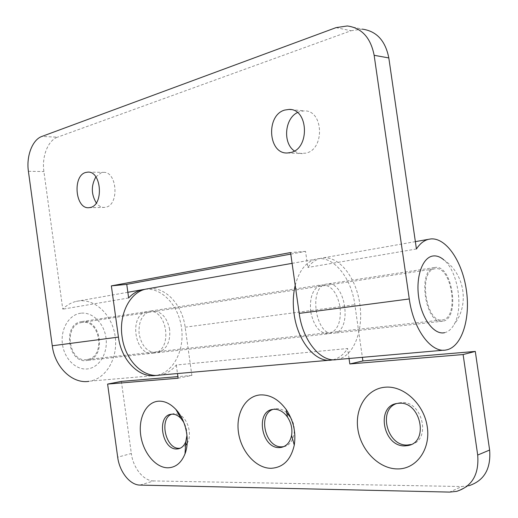 <?xml version="1.0" encoding="UTF-8"?>
<svg xmlns="http://www.w3.org/2000/svg" width="518" height="518" viewBox="0 0 518 518"><rect width="100%" height="100%" fill="white"/><g stroke="black" fill="none" stroke-linecap="round" stroke-linejoin="round"><path stroke-width="0.39" stroke-dasharray="2.59 1.94" d="M283.767 446.639C293.719 445.299 297.805 428.781 290.753 417.715M286.758 412.768C283.514 409.88 280.089 408.495 276.476 408.618L273.005 409.362M411.137 444.502C431.759 440.119 422.254 400.265 401.243 402.557L396.51 403.567M186.972 435.211C187.037 430.594 185.962 426.282 183.754 422.274M180.167 448.238L185.554 445.441M187.166 443.272C192.243 435.34 188.293 419.58 180.167 415.132M178.716 414.387L174.488 413.578L171.73 414.186M310.671 311.519C309.473 296.911 313.014 288.034 321.309 284.887C330.737 284.563 336.991 291.938 340.08 307.006C341.356 321.736 337.691 330.646 329.079 333.734C319.93 333.87 313.791 326.469 310.671 311.519M169.671 329.5C166.887 316.627 160.612 310.457 150.855 311.001C142.204 313.927 138.3 321.62 139.128 334.071C141.906 346.775 148.018 352.978 157.478 352.68C166.492 349.864 170.558 342.139 169.671 329.5M178.127 378.218L191.874 375.427L185.14 327.188C182.355 304.772 165.281 286.286 148.278 288.688M295.215 285.308C299.145 270.616 305.97 261.907 315.689 259.194C332.673 254.571 351.321 277.266 354.856 304.733L362.38 357.329M121.38 381.397L131.339 453.503L117.683 457.193M159.453 375.136C166.006 374.1 171.62 370.726 176.288 365.002L347.61 348.517C343.641 354.603 338.778 358.359 333.022 359.77M456.656 491.362L468.751 485.78L461.758 486.525L449.605 492.094M140.022 485.088L153.632 480.937L461.758 486.525M153.632 480.937C143.551 481.008 133.126 467.929 131.339 453.503M191.874 375.427L177.901 376.612M349.041 358.501L347.61 348.517M176.288 365.002L177.48 373.556M95.882 176.91L101.282 172.708L103.445 172.364C117.023 171.186 119.49 204.552 106.048 207.155L104.293 207.42C101.269 207.446 98.601 205.95 96.29 202.933M297.436 112.555L300.013 111.487L304.293 110.878C323.549 110.069 325.019 149.281 305.95 153.153L300.064 153.412L297.144 152.519L294.425 150.971M327.175 283.974L326.327 284.117C307.705 286.791 315.831 337.891 334.129 333.178L334.188 333.165C352.81 330.73 345.648 280.678 327.175 283.974M435.133 267.437L434.33 267.573C416.763 270.053 425.66 326.029 442.851 321.173L442.916 321.16C460.418 318.797 452.492 264.284 435.133 267.437M336.784 359.576L337.924 359.362C353.988 355.834 363.649 330.024 359.822 304.079C356.209 278.101 339.776 256.404 323.452 257.854L320.687 258.314C315.838 259.524 311.551 262.581 307.834 267.476L305.542 251.379L290.786 254.098M416.427 248.996L307.834 267.476M82.012 321.536L81.125 321.678C61.888 324.514 68.266 364.627 87.289 360.431L87.354 360.418C106.747 358.003 101.256 318.194 82.012 321.536M153.898 353.069L153.833 353.082C134.764 357.439 127.92 314.381 147.229 311.558L148.116 311.409C167.392 308.042 173.329 350.628 153.898 353.069M145.228 289.258C162.147 287.594 178.606 305.665 181.527 327.784C184.686 349.87 173.718 372.021 156.98 375.259L156.352 375.369M155.795 375.459L90.203 381.118C106.948 378.01 118.156 357.135 115.177 336.441C112.432 315.708 96.057 299.003 79.17 300.88L76.301 301.366C71.264 302.538 66.751 305.141 62.769 309.168L43.9 171.542C41.667 156.669 47.947 140.378 57.492 137.192L41.893 136.435M128.632 297.967L62.769 309.168M336.04 27.635L351.055 30.737L57.492 137.192M351.055 30.737L362.237 29.125L347.3 25.965M305.542 251.379L290.566 252.551M80.866 313.209C69.172 314.452 60.282 329.034 62.458 344.269C64.459 359.524 76.923 370.972 88.5 368.758C100.116 366.77 108.068 352.292 105.989 337.807C104.073 323.297 92.534 311.739 80.866 313.209M82.135 322.455L81.32 322.597C62.976 325.285 69.056 363.506 87.186 359.498L87.231 359.492C105.711 357.213 100.479 319.256 82.135 322.455M435.321 268.712L434.576 268.842C417.832 271.199 426.308 324.521 442.689 319.884L442.728 319.878C459.414 317.67 451.858 265.669 435.321 268.712M444.586 332.685C448.4 331.792 451.592 329.027 454.15 324.397C463.765 308.029 457.931 271.315 443.9 259.939C464.724 273.562 469.722 304.972 454.15 324.397M185.14 327.188L354.856 304.733M28.406 171.296L43.9 171.542M180.646 448.174L179.72 448.426M150.855 311.001L321.309 284.887M292.094 263.351L315.689 259.194M329.28 360.237L331.714 360.023M157.478 352.68L329.079 333.734M173.614 413.662L171.128 414.258M399.41 402.758L397.105 403.451M275.239 408.747L272.805 409.388M88.766 207.712L104.293 207.42M287.341 152.985L302.486 153.626M434.33 267.573L326.327 284.117M442.851 321.173L334.129 333.178M415.358 241.641L320.687 258.314M147.229 311.558L81.125 321.678M153.833 353.082L87.289 360.431M127.849 292.281L76.301 301.366M445.992 349.993L443.693 350.194M291.038 109.609L304.293 110.878M88.3 172.125L103.445 172.364M87.186 359.498L442.689 319.884M81.32 322.597L434.576 268.842"/><path stroke-width="0.78" d="M270.92 468.304C283.087 467.663 290.863 459.939 294.263 445.13C296.166 432.459 293.492 420.616 286.24 409.608C278.807 399.514 270.254 394.606 260.573 394.891C245.681 395.752 235.677 413.273 238.455 432.342C241.025 451.418 255.873 468.291 270.92 468.304M279.448 447.584L281.332 447.397C286.732 446.134 290.158 442.126 291.595 435.373C292.573 428.839 291.194 422.72 287.451 417.029C283.618 411.778 279.144 409.194 274.041 409.265L272.805 409.388C255.083 411.331 261.538 448.685 279.448 447.584M273.005 409.362C257.491 414.413 265.346 447.947 281.87 446.827L283.767 446.639L281.332 447.397M290.753 417.715L286.758 412.768M397.455 468.926C416.161 469.295 430.704 449.624 427.298 427C424.171 404.364 404.137 385.742 385.729 387.166C367.256 388.254 354.681 407.802 357.834 428.962C360.722 450.136 378.787 468.887 397.455 468.926M405.063 445.868L407.86 445.571C429.454 442.469 420.61 400.945 398.938 403.257L397.105 403.451C375.485 406.125 383.113 447.112 405.063 445.868M396.51 403.567C377.777 409.777 387.199 446.283 407.349 445.033L411.137 444.502M167.851 467.806C175.615 467.579 181.326 462.937 184.997 453.872C190.203 440.578 186.007 420.169 175.939 409.498C170.474 403.69 164.698 400.919 158.605 401.185C146.335 401.884 138.222 417.761 140.708 435.114C143.02 452.467 155.465 467.806 167.851 467.806M183.754 422.274L181.106 418.596C178.263 415.553 175.226 414.076 172.002 414.173L171.128 414.258C156.365 415.708 161.972 449.974 176.845 448.983L178.173 448.86C181.637 448.154 184.181 445.733 185.807 441.589L186.972 435.211M171.73 414.186C158.832 418.563 165.605 449.3 179.312 448.297L180.167 448.238M185.554 445.441L187.166 443.272M180.167 415.132L178.716 414.387M148.278 288.688L145.778 289.128C130.063 292.249 118.654 314.173 122.067 336.622C124.955 360.062 143.078 378.075 159.453 375.136L329.28 360.237M333.022 359.77L331.714 360.023C315.993 363.196 297.675 341.699 294.107 314.063C292.715 303.865 293.084 294.282 295.215 285.308M177.901 376.612L121.38 381.397L107.608 384.078L117.683 457.193C119.496 471.814 129.94 485.113 140.022 485.088L449.605 492.094L456.656 491.362C472.17 486.357 479.189 474.255 477.7 455.05L463.111 354.539L349.818 363.953L349.041 358.501M463.111 354.539L475.291 351.424L489.627 450.045C491.083 468.887 484.123 480.801 468.751 485.78M475.291 351.424L362.898 360.942L362.38 357.329M177.48 373.556L178.127 378.218L107.608 384.078M349.818 363.953L362.898 360.942M96.29 202.933C91.162 194.289 91.019 185.612 95.882 176.91M90.514 207.446L88.766 207.712C75.272 209.013 72.358 175.796 85.69 172.468L87.846 172.118C101.418 170.921 103.95 204.804 90.514 207.446M294.425 150.971C282.699 143.318 284.544 118.654 297.436 112.555M290.825 152.499L287.341 152.985C268.059 154.118 265.689 115.022 284.79 110.049L289.089 109.421C308.463 108.573 310.004 148.543 290.825 152.499M447.06 349.773C462.134 346.121 470.564 318.207 466.355 289.983C462.347 261.726 446.406 237.775 431.002 238.915L428.392 239.342C423.834 240.533 419.845 243.751 416.427 248.996L388.817 57.938L374.138 55.297L409.278 298.957C413.338 329.403 431.254 353.276 445.992 349.993L447.06 349.773M290.786 254.098L126.755 284.369L128.632 297.967C132.602 293.693 137.115 290.954 142.165 289.763L145.228 289.258M156.352 375.369L155.795 375.459C139.42 378.393 121.303 360.45 118.434 337.101L52.266 345.778C54.882 367.515 72.675 384.136 89.018 381.313M374.138 55.297C370.681 37.697 361.739 27.92 347.3 25.965L336.04 27.635L41.893 136.435C32.375 139.679 26.146 156.216 28.406 171.296L52.266 345.778M409.278 298.957L299.197 313.396C302.79 341.155 321.095 362.755 336.784 359.576L443.693 350.194M362.237 29.125C376.554 31.08 385.411 40.682 388.817 57.938M299.197 313.396L290.566 252.551L111.357 285.871L118.434 337.101M126.755 284.369L111.357 285.871M443.9 259.939C440.462 256.973 436.978 255.633 433.469 255.937C422.805 256.727 415.553 276.217 418.706 297.474C421.697 318.764 434.155 335.217 444.586 332.685M477.7 455.05L489.627 450.045M287.451 417.029L286.24 409.608M291.595 435.373L294.263 445.13M410.146 444.735L407.86 445.571M181.106 418.596L175.939 409.498M185.807 441.589L184.997 453.872M179.72 448.426L178.173 448.86M145.778 289.128L292.094 263.351M428.392 239.342L415.358 241.641M142.165 289.763L127.849 292.281M289.089 109.421L291.038 109.609M87.846 172.118L88.3 172.125"/></g></svg>
